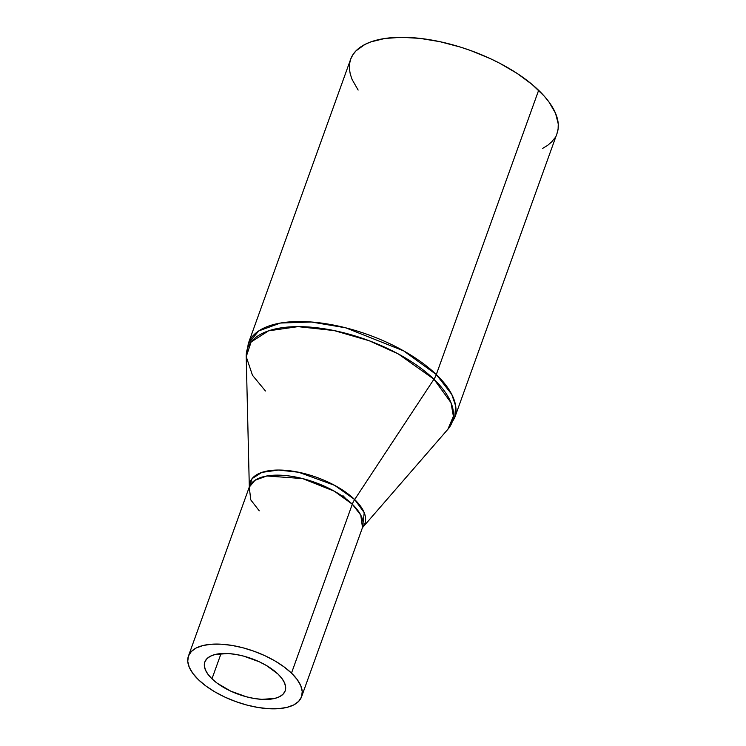 <?xml version="1.0" encoding="UTF-8"?>
<svg xmlns="http://www.w3.org/2000/svg" width="746" height="746" viewBox="0 0 746 746"><rect width="100%" height="100%" fill="white"/><g stroke="black" fill="none" stroke-linecap="round" stroke-linejoin="round"><path stroke-width="1.12" d="M342.946 495.633L345.818 498.692M211.967 678.813A42.699 19.023 19.8 0 1 204.824 661.982A42.699 19.023 19.8 0 1 235.624 654.391A42.699 19.023 19.8 0 1 278.016 674.076L282.016 678.59L284.599 683.019L285.653 687.197L285.149 690.955L283.098 694.162L279.591 696.689L274.742 698.433L261.855 699.356L254.311 698.498L246.404 696.792L230.738 691.132L217.235 683.233L211.967 678.813L207.966 674.3L205.392 669.871L204.329 665.702L204.833 661.935L206.884 658.727L210.4 656.21L215.24 654.456L228.127 653.533L235.671 654.401L243.578 656.098L259.244 661.767L266.406 665.497L278.016 674.076A42.699 19.023 19.8 0 1 285.168 690.908A42.699 19.023 19.8 0 1 254.367 698.508A42.699 19.023 19.8 0 1 211.967 678.813L221.058 653.571L211.967 678.813M291.49 673.116A60.118 26.781 19.8 0 1 301.552 696.811A60.118 26.781 19.8 0 1 258.181 707.506A60.118 26.781 19.8 0 1 198.501 679.774A60.118 26.781 19.8 0 1 188.43 656.079A60.118 26.781 19.8 0 1 231.801 645.393A60.118 26.781 19.8 0 1 291.49 673.116L352.298 504.212L291.49 673.116L284.067 666.896L275.143 661.04L265.063 655.771L254.209 651.305L243 647.798L231.875 645.402L221.245 644.19L211.528 644.227L203.108 645.495L196.282 647.948L191.34 651.5L188.458 656.014L187.74 661.31L189.232 667.194L192.86 673.424L198.501 679.774L205.915 686.003L214.839 691.859L224.919 697.118L235.773 701.585L246.982 705.091L258.116 707.488L268.737 708.7L278.454 708.672L286.884 707.404L293.7 704.942L298.642 701.389L301.533 696.876L302.242 691.579L300.759 685.695L297.122 679.466L291.49 673.116M301.552 696.811L362.36 527.907A60.118 26.781 -160.2 0 0 352.298 504.212L334.432 491.26L302.634 478.587L266.872 475.976L254.945 480.303L249.239 487.175L250.805 499.932L259.244 510.814M249.313 486.868L252.101 478.624L261.883 472.386L278.426 470.045L298.661 472.255L334.656 485.357L354.667 499.54A16.944 10.752 -46.1 0 0 352.298 504.212A16.944 10.752 133.9 0 1 354.667 499.54A61.023 27.182 19.8 0 1 362.5 527.618L360.775 515.104L352.298 504.212A60.118 26.781 -160.2 0 0 292.609 476.48A60.118 26.781 -160.2 0 0 249.239 487.175L249.313 486.858A61.023 27.182 19.8 0 1 289.327 470.717A61.023 27.182 19.8 0 1 354.667 499.54L433.948 379.21L354.667 499.54L364.225 512.688L362.481 527.646L447.88 429.286A108.748 48.443 -160.2 0 0 433.948 379.21L450.985 402.654L453.391 416.268L447.88 429.286L454.668 417.769L455.685 406.01L451.778 394.429L436.307 374.548A16.944 10.752 133.9 0 1 433.948 379.21A16.944 10.752 -46.1 0 0 436.307 374.548A109.662 48.844 19.8 0 1 454.668 417.769L557.001 133.534A109.662 48.844 -160.2 0 0 538.64 90.313L436.307 374.548L538.64 90.313A109.662 48.844 -160.2 0 0 429.761 39.743A109.662 48.844 -160.2 0 0 350.648 59.242L248.325 343.477A109.662 48.844 19.8 0 1 327.429 323.969A109.662 48.844 19.8 0 1 436.307 374.548L403.726 350.918L345.715 327.82L311.334 322.002L280.477 323.037L258.722 330.935L248.325 343.477L246.217 356.681L251.141 341.976L268.551 330.832L298.018 326.636L334.087 330.562L369.251 340.763L398.261 353.921L433.948 379.21A108.748 48.443 -160.2 0 0 317.46 327.839A108.748 48.443 -160.2 0 0 246.217 356.681L249.313 486.858M265.445 390.988L252.474 375.257L246.217 356.681M358.136 90.07L352.112 79.514L350.256 74.041L349.398 68.791L349.538 63.802L350.695 59.13L352.839 54.812L355.954 50.896L364.98 44.415L370.799 41.907L384.768 38.494L401.395 37.3L420.035 38.382L439.981 41.692L460.45 47.101L470.642 50.532L490.439 58.682L499.857 63.326L517.267 73.509L532.252 84.578L544.216 96.103L548.916 101.894L555.546 113.271L558.26 123.995L558.111 128.983L556.954 133.655M554.81 137.973L551.695 141.889L547.639 145.367L542.668 148.37M188.43 656.079L249.239 487.175"/></g></svg>
